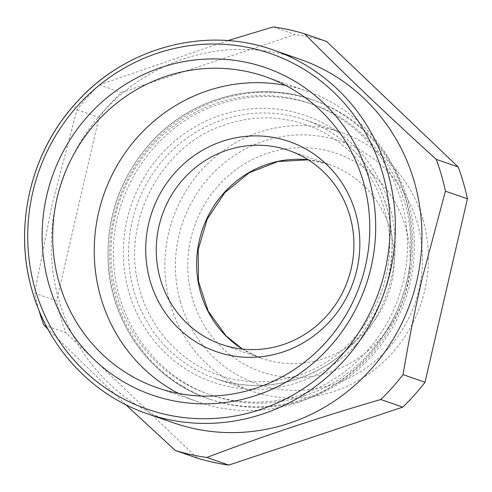 <?xml version="1.0" encoding="UTF-8"?>
<svg xmlns="http://www.w3.org/2000/svg" width="492" height="492" viewBox="0 0 492 492"><rect width="100%" height="100%" fill="white"/><g stroke="black" fill="none" stroke-linecap="round" stroke-linejoin="round"><path stroke-width="0.37" stroke-dasharray="2.46 1.84" d="M173.504 422.825A192.464 184.445 109.1 0 1 58.917 300.212A192.464 184.445 109.1 0 1 55.455 205.595A192.464 184.445 109.1 0 1 299.733 59.175M227.827 40.621L99.298 84.876A218.128 209.038 109.1 0 0 77.023 109.734L51.949 204.998L34.643 293.189L56.623 300.821L99.003 117.367A218.128 209.038 109.1 0 1 121.278 92.508L295.206 34.545A218.128 209.038 109.1 0 1 326.663 41.5M38.837 309.985A218.128 209.038 109.1 0 1 38.634 309.296A218.128 209.038 109.1 0 1 34.643 293.189M125.589 404.584L47.921 329.123M99.298 84.876L121.278 92.508M273.226 26.919L295.206 34.545M77.023 109.734L99.003 117.367M43.825 325.003L65.805 332.635A218.128 209.038 109.1 0 1 60.621 316.928A218.128 209.038 109.1 0 1 56.623 300.821M197.36 458.132L65.805 332.635M154.008 141.659A158.252 151.653 109.1 0 1 313.908 100.319A158.252 151.653 109.1 0 1 370.015 357.973A158.252 151.653 109.1 0 1 210.121 399.313A158.252 151.653 109.1 0 1 154.008 141.659M423.009 219.727A136.862 131.161 109.1 0 1 387.007 358.52A136.862 131.161 109.1 0 1 251.763 391.134A136.862 131.161 109.1 0 1 170.275 303.945A136.862 131.161 109.1 0 1 206.277 165.146A136.862 131.161 109.1 0 1 341.522 132.539A136.862 131.161 109.1 0 1 423.009 219.727M180.484 302.113A128.307 122.963 109.1 0 1 263.884 141.142A128.307 122.963 109.1 0 1 417.419 223.159A128.307 122.963 109.1 0 1 334.019 384.129A128.307 122.963 109.1 0 1 180.484 302.113M285.471 85.356A164.666 157.803 109.1 0 1 306.774 91.051A164.666 157.803 109.1 0 1 407.776 276.898A164.666 157.803 109.1 0 1 198.78 402.167A164.666 157.803 109.1 0 1 178.528 393.44M220.514 346.239A115.479 110.663 109.1 0 1 220.139 183.713A115.479 110.663 109.1 0 1 377.389 179.033A115.479 110.663 109.1 0 1 377.764 341.559A115.479 110.663 109.1 0 1 220.514 346.239M308.146 159.771A102.65 98.369 109.1 0 1 329.148 164.463A102.65 98.369 109.1 0 1 365.212 187.12A102.65 98.369 109.1 0 1 378.951 313.878A102.65 98.369 109.1 0 1 261.83 358.41A102.65 98.369 109.1 0 1 242.433 349.074M152.391 141.099A158.252 151.653 -70.9 0 0 208.503 398.754A158.252 151.653 -70.9 0 0 368.397 357.407A158.252 151.653 -70.9 0 0 312.291 99.753A158.252 151.653 -70.9 0 0 152.391 141.099M154.156 143.621A153.971 147.557 -70.9 0 0 154.66 360.322A153.971 147.557 -70.9 0 0 364.326 354.086A153.971 147.557 -70.9 0 0 363.828 137.385A153.971 147.557 -70.9 0 0 154.156 143.621M353.803 342.795A136.862 131.161 -70.9 0 0 305.28 119.956A136.862 131.161 -70.9 0 0 166.991 155.712A136.862 131.161 -70.9 0 0 215.514 378.551A136.862 131.161 -70.9 0 0 353.803 342.795M355.568 345.316A141.142 135.257 -70.9 0 0 355.113 146.671A141.142 135.257 -70.9 0 0 162.913 152.391A141.142 135.257 -70.9 0 0 163.375 351.036A141.142 135.257 -70.9 0 0 355.568 345.316M273.183 49.963A192.464 184.445 -70.9 0 0 82.994 95.817A192.464 184.445 -70.9 0 0 32.367 291A192.464 184.445 -70.9 0 0 146.954 413.606M341.522 132.539L305.28 119.956C344.32 133.203 375.636 166.948 386.866 207.95C400.303 254.087 387.056 307.795 353.607 342.789C318.607 380.919 262.371 395.439 215.514 378.551L251.763 391.134M242.495 349.08L261.83 358.41L221.425 344.382M308.195 159.802L329.148 164.463L288.749 150.441M210.121 399.313L208.503 398.754C153.209 380.298 112.311 325.956 108.345 265.797C105.546 218.097 120.165 176.53 152.194 141.093C192.643 97.016 257.857 80.141 312.291 99.753L313.908 100.319M157.225 387.745L198.78 402.167M265.219 76.623L306.774 91.051M304.665 395.666C369.535 375.298 415.814 305.643 410.5 236.64C407.634 177.095 367.462 122.668 312.617 104.396C281.873 94.015 250.858 93.898 219.592 104.046C154.722 124.415 108.443 194.069 113.757 263.072C116.622 322.617 156.794 377.038 211.64 395.316C242.384 405.691 273.398 405.808 304.665 395.666M305.606 124.599C279.481 115.768 253.06 115.675 226.351 124.335C161.536 144.051 119.999 222.138 139.353 288.232C149.814 328.73 180.392 362.149 218.651 375.113C244.776 383.944 271.197 384.037 297.906 375.378C362.721 355.654 404.258 277.574 384.904 211.48C374.443 170.982 343.865 137.563 305.606 124.599"/><path stroke-width="0.74" d="M227.827 40.621L273.226 26.919A218.128 209.038 109.1 0 1 304.683 33.868C344.757 74.39 388.612 116.223 436.238 159.365A218.128 209.038 109.1 0 1 441.422 175.072A218.128 209.038 109.1 0 1 445.42 191.179L422.437 277.402C415.057 309.001 408.588 341.411 403.04 374.633A218.128 209.038 109.1 0 1 380.765 399.492C319.013 417.505 261.037 436.822 206.837 457.455A218.128 209.038 109.1 0 1 175.38 450.5L125.589 404.584M273.183 49.963L299.733 59.175A192.464 184.445 109.1 0 1 414.319 181.788A192.464 184.445 109.1 0 1 417.782 276.406A192.464 184.445 109.1 0 1 173.504 422.825L146.954 413.606A192.464 184.445 -70.9 0 0 337.143 367.752A192.464 184.445 -70.9 0 0 387.77 172.569A192.464 184.445 -70.9 0 0 273.183 49.963C205.392 25.473 123.916 47.767 74.987 104.101C30.203 153.578 13.284 227.415 32.208 290.87C48.284 347.998 92.238 395.039 146.954 413.606M47.921 329.123L43.825 325.003A218.128 209.038 109.1 0 1 38.837 309.985M304.683 33.868L326.663 41.5L458.218 166.997A218.128 209.038 109.1 0 1 463.409 182.704A218.128 209.038 109.1 0 1 467.4 198.811L425.02 382.266A218.128 209.038 109.1 0 1 402.745 407.124L228.817 465.081A218.128 209.038 109.1 0 1 197.36 458.132L175.38 450.5M436.238 159.365L458.218 166.997M380.765 399.492L402.745 407.124M206.837 457.455L228.817 465.081M445.42 191.179L467.4 198.811M403.04 374.633L425.02 382.266M178.528 393.44A164.666 157.803 109.1 0 1 97.779 216.32A164.666 157.803 109.1 0 1 285.471 85.356M366.22 262.476A164.666 157.803 109.1 0 1 157.225 387.745A164.666 157.803 109.1 0 1 56.223 201.892A164.666 157.803 109.1 0 1 265.219 76.623A164.666 157.803 109.1 0 1 366.22 262.476M45.867 199.518A173.221 166.001 109.1 0 1 244.044 61.894A173.221 166.001 109.1 0 1 371.964 263.245A173.221 166.001 109.1 0 1 173.787 400.869A173.221 166.001 109.1 0 1 45.867 199.518M328.312 166.105A111.204 106.567 109.1 0 1 328.674 322.611A111.204 106.567 109.1 0 1 177.243 327.112A111.204 106.567 109.1 0 1 176.886 170.607A111.204 106.567 109.1 0 1 328.312 166.105M324.806 173.098A102.65 98.369 -70.9 0 0 288.749 150.441A102.65 98.369 -70.9 0 0 171.622 194.967A102.65 98.369 -70.9 0 0 185.367 321.725A102.65 98.369 -70.9 0 0 221.425 344.382A102.65 98.369 -70.9 0 0 338.551 299.856A102.65 98.369 -70.9 0 0 324.806 173.098M242.433 349.074A102.65 98.369 109.1 0 1 225.767 335.747A102.65 98.369 109.1 0 1 206.738 218.897A102.65 98.369 109.1 0 1 308.146 159.771M382.665 173.485A188.19 180.343 109.1 0 1 260.348 409.572A188.19 180.343 109.1 0 1 35.16 289.284A188.19 180.343 109.1 0 1 157.483 53.191A188.19 180.343 109.1 0 1 382.665 173.485M308.195 159.802L277.832 161.548L249.1 172.846L224.764 192.667L207.206 219.137L198.159 249.696L198.491 281.369L208.141 311.073L226.129 335.968L242.495 349.08"/></g></svg>
